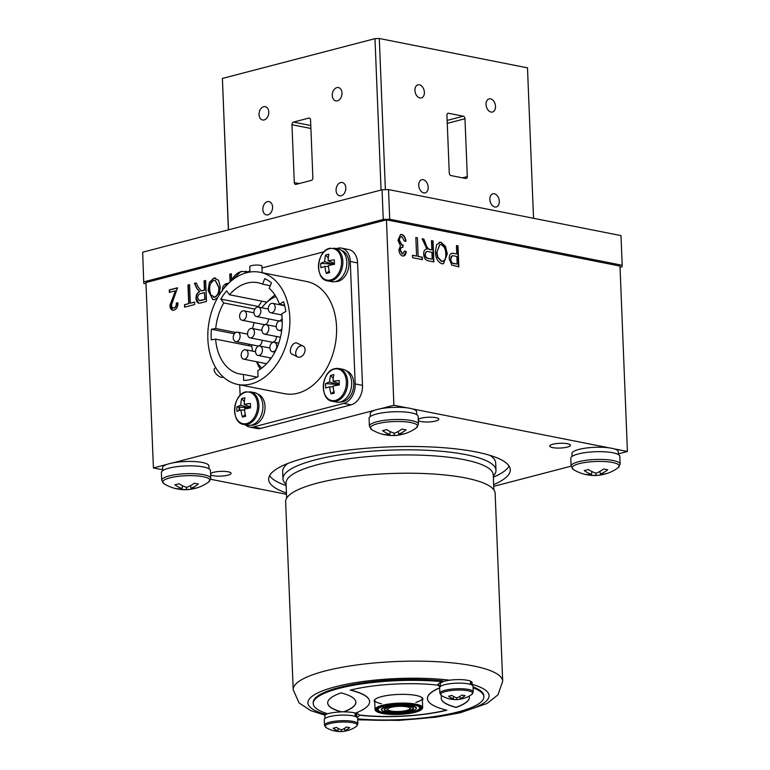 <?xml version="1.0" encoding="UTF-8"?>
<svg xmlns="http://www.w3.org/2000/svg" width="770" height="770" viewBox="0 0 770 770"><rect width="100%" height="100%" fill="white"/><g stroke="black" fill="none" stroke-linecap="round" stroke-linejoin="round"><path stroke-width="1.16" d="M341.995 92.968A6.786 4.784 -78.8 0 0 338.454 87.578A6.786 4.784 -78.8 0 0 332.265 95.499A6.786 4.784 -78.8 0 0 335.816 100.889A6.786 4.784 -78.8 0 0 341.995 92.968M345.807 187.89A6.786 4.784 -78.8 0 0 342.265 182.5A6.786 4.784 -78.8 0 0 336.076 190.421A6.786 4.784 -78.8 0 0 339.628 195.811A6.786 4.784 -78.8 0 0 345.807 187.89M272.57 206.986A6.786 4.784 -78.8 0 0 269.028 201.596A6.786 4.784 -78.8 0 0 262.839 209.517A6.786 4.784 -78.8 0 0 266.391 214.907A6.786 4.784 -78.8 0 0 272.57 206.986M268.759 112.054A6.786 4.784 -78.8 0 0 265.207 106.664A6.786 4.784 -78.8 0 0 259.028 114.595A6.786 4.784 -78.8 0 0 262.58 119.985A6.786 4.784 -78.8 0 0 268.759 112.054M495.505 106.385A6.786 4.562 75.4 0 0 489.066 98.887A6.786 4.562 75.4 0 0 486.053 104.518A6.786 4.562 75.4 0 0 492.492 112.016A6.786 4.562 75.4 0 0 495.505 106.385M499.316 201.316A6.786 4.562 75.4 0 0 492.877 193.809A6.786 4.562 75.4 0 0 489.864 199.44A6.786 4.562 75.4 0 0 496.303 206.947A6.786 4.562 75.4 0 0 499.316 201.316M428.187 187.226A6.786 4.562 75.4 0 0 421.758 179.728A6.786 4.562 75.4 0 0 418.745 185.358A6.786 4.562 75.4 0 0 425.175 192.856A6.786 4.562 75.4 0 0 428.187 187.226M424.376 92.304A6.786 4.562 75.4 0 0 417.946 84.806A6.786 4.562 75.4 0 0 414.934 90.436A6.786 4.562 75.4 0 0 421.363 97.934A6.786 4.562 75.4 0 0 424.376 92.304M533.533 218.285L527.488 67.847L379.302 38.5L385.375 189.68M450.941 175.55L465.802 178.496A2.291 1.54 75.4 0 0 466.293 178.476A2.291 1.54 75.4 0 0 467.303 176.58L464.984 118.734A2.291 1.54 75.4 0 0 463.299 116.193L448.438 113.257A2.291 1.54 75.4 0 0 447.947 113.267A2.291 1.54 75.4 0 0 446.937 115.163L449.257 173.009A2.291 1.54 75.4 0 0 450.941 175.55M381.073 190.046L374.99 38.654L379.302 38.5M228.372 229.855L222.395 78.434L228.478 229.826M374.99 38.654L222.395 78.434M296.017 184.386L311.321 180.392A2.291 1.607 -78.8 0 0 312.87 177.745L310.551 119.899A2.291 1.607 -78.8 0 0 309.357 118.08A2.291 1.607 -78.8 0 0 308.818 118.099L293.514 122.084A2.291 1.607 -78.8 0 0 291.965 124.74L294.294 182.586A2.291 1.607 -78.8 0 0 295.488 184.405A2.291 1.607 -78.8 0 0 296.017 184.386M389.707 219.229L622.189 265.265L620.995 235.61L388.523 189.564L389.707 219.229L383.248 219.46L382.055 189.795L388.523 189.564M620.033 267.296L622.093 266.757L622.189 265.265M146.011 283.793L143.759 283.35L142.662 252.204L143.759 283.35M142.662 252.204L382.055 189.795M143.855 281.868L383.248 219.46M404.568 251.184L405.829 251.646A28.596 6.545 177.7 0 0 406.021 251.597M418.303 420.468A10.366 2.377 177.7 0 0 425.406 421.989A10.366 2.377 177.7 0 0 435.666 421.036A10.366 2.377 177.7 0 0 438.813 419.188A10.366 2.377 177.7 0 0 432.442 417.263A10.366 2.377 177.7 0 0 421.228 418.177A10.366 2.377 177.7 0 0 418.264 419.554M567.298 447.101A10.366 2.377 177.7 0 0 570.445 445.253A10.366 2.377 177.7 0 0 564.073 443.328A10.366 2.377 177.7 0 0 552.86 444.242A10.366 2.377 177.7 0 0 549.722 446.09A10.366 2.377 177.7 0 0 556.084 448.015A10.366 2.377 177.7 0 0 567.298 447.101M210.614 474.618A10.366 2.377 177.7 0 0 217.718 476.139A10.366 2.377 177.7 0 0 227.978 475.177A10.366 2.377 177.7 0 0 231.125 473.329A10.366 2.377 177.7 0 0 224.753 471.404A10.366 2.377 177.7 0 0 213.54 472.318A10.366 2.377 177.7 0 0 210.576 473.694M493.657 484.638A120.919 27.682 177.7 0 0 510.298 469.71A120.919 27.682 177.7 0 0 436.012 447.226A120.919 27.682 177.7 0 0 305.295 457.9A120.919 27.682 177.7 0 0 268.643 479.421A120.919 27.682 177.7 0 0 286.44 492.954M493.358 477.217A120.919 27.682 177.7 0 0 509.057 466.052M287.951 463.405A106.587 24.399 177.7 0 0 282.667 471.423L282.965 478.844A106.587 24.399 177.7 0 0 286.094 484.369M493.31 476.053A106.587 24.399 177.7 0 0 495.976 470.287A106.587 24.399 177.7 0 0 430.497 450.469A106.587 24.399 177.7 0 0 315.276 459.873A106.587 24.399 177.7 0 0 282.965 478.844M404.385 241.202L401.863 236.65C400.198 236.756 399.418 238.055 399.514 240.538L402.113 245.081L403.182 245.004L402.845 247.363C401.295 247.17 400.506 248.142 400.487 250.279L402.556 253.831L404.577 250.982L406.156 251.569C405.992 254.62 404.837 256.112 402.681 256.015C400.41 255.159 399.158 253.109 398.918 249.846L400.439 245.899L397.955 240.259L400.612 234.494L401.796 234.475C404.231 235.428 405.607 237.689 405.934 241.241L404.385 241.202M403.624 256.035L406.156 251.569M400.448 234.542L401.796 234.475M401.468 234.552C403.904 235.514 405.28 237.766 405.607 241.328M402.517 247.449C400.968 247.257 400.179 248.229 400.159 250.365L402.229 253.908L403.018 253.85M401.536 236.737C399.871 236.842 399.091 238.142 399.187 240.625L401.786 245.168L402.854 245.091L402.758 247.343M433.866 261.925L428.351 260.828C425.531 260.356 423.972 258.133 423.683 254.167C423.606 250.924 424.703 249.23 426.965 249.056L422.095 238.758L423.866 239.114L425.781 243.946C426.551 246.891 427.908 248.739 429.843 249.49L431.835 249.884L431.46 240.615L433.019 240.923L433.866 261.925M422.162 238.921L423.539 239.201L425.781 243.946M425.454 244.032C426.224 246.978 427.581 248.825 429.516 249.576L429.843 249.49M426.513 251.617L424.915 254.543C425.165 256.853 426.128 258.152 427.812 258.441L431.874 259.095M431.469 240.769L432.692 241.01L433.529 261.858M429.516 249.576L431.498 249.817M453.607 253.388L456.783 254.013L456.446 245.563L458.006 245.871L458.843 266.872L451.788 265.072L449.237 258.932C449.141 254.697 450.594 252.849 453.607 253.388L456.783 254.013M456.88 256.468L453.607 255.823C451.701 255.409 450.758 256.506 450.787 259.124C450.989 261.81 452.038 263.253 453.944 263.465L457.188 264.1L456.88 256.468M452.086 255.861L450.787 259.124M450.46 259.211C450.652 261.896 451.711 263.34 453.617 263.552L453.944 263.465M453.617 263.552L456.851 264.043M456.446 245.717L457.678 245.957L458.516 266.805M451.432 253.417L453.28 253.474M177.524 287.797L171.508 304.949C171.643 307.095 172.48 308.115 174.03 307.99C175.724 307.134 176.484 305.459 176.311 302.995L177.928 302.841C177.976 306.633 176.686 309.088 174.059 310.195C171.517 310.483 170.131 308.866 169.901 305.324L175.416 290.829L169.381 292.398L169.285 289.944L177.524 287.797M173.433 308.048L174.347 308.058C176.041 307.192 176.802 305.526 176.628 303.053L176.311 302.995M173.587 308.087L174.347 308.058M176.628 303.053L177.928 302.937M172.827 310.3L170.218 305.392L175.368 290.983M169.698 292.311L169.602 290.001L177.533 287.942M198.198 286.94L201.066 290.791L204.425 290.146L204.05 280.877L205.657 280.463L206.504 301.455L200.816 302.937C197.919 303.784 196.321 302.254 196.023 298.346C195.946 295.074 197.082 292.831 199.401 291.599L196.899 288.538L194.406 283.399L196.234 282.917L198.198 286.94M201.24 290.819L202.375 290.685M202.693 290.752L204.425 290.146M197.63 297.913L199.295 300.608L204.791 299.424L204.522 292.6L200.749 293.591C198.814 293.909 197.774 295.353 197.63 297.913M199.459 300.627L200.604 300.512M200.922 300.579L204.791 299.424M205.118 299.482L204.531 292.744M204.743 290.213L204.368 280.944L205.667 280.607M198.689 303.168L196.34 298.404C196.273 295.141 197.399 292.889 199.719 291.657L197.216 288.606L194.723 283.456L196.292 283.042M230.086 281.926L229.778 274.168L231.385 273.754L231.655 280.444M225.485 286.556L224.407 287.807M230.394 281.656L230.095 274.236L231.385 273.899M222.655 290.011L227.169 283.543L228.796 283.119M227.169 283.543L229.008 282.917M217.823 297.384L214.647 299.607L212.828 299.684L208.093 290.415L209.363 282.465L213.791 278.066L218.478 280.164L220.335 286.96L219.075 295.266M212.992 299.713L208.093 290.415M208.41 290.473L209.363 282.465M213.896 280.521C210.73 282.224 209.334 285.41 209.7 290.059L210.566 294.631L214.532 297.162C217.775 295.401 219.171 292.128 218.728 287.345L215.234 280.463L213.896 280.521M213.396 297.23L214.849 297.22C218.093 295.459 219.488 292.196 219.046 287.412L218.728 287.345M219.046 287.412L215.388 280.501M209.681 282.523L214.108 278.124L215.783 278.018M184.598 307.163L184.502 304.708L188.717 303.611L187.976 285.073L189.584 284.65L190.325 303.197L194.55 302.09L194.646 304.545L184.598 307.163M184.906 307.086L184.502 304.708M184.819 304.776L188.717 303.611M189.035 303.678L188.294 285.131L189.584 284.794M190.642 303.111L194.55 302.235M618.358 453.848L627.425 451.49L619.985 266.083L386.444 219.835L393.894 405.241L380.188 408.812M374.807 410.217L172.49 462.963M167.119 464.358L153.413 467.929L162.653 469.767M386.444 219.835L145.963 282.532L153.413 467.929M222.338 291.185C222.241 286.912 223.743 284.351 226.852 283.476M447.293 253.888L443.481 263.735L441.768 263.754C437.649 261.858 435.531 257.873 435.397 251.79L436.619 244.552L440.912 242.213L445.483 246.39L447.293 253.888L443.308 263.773M445.724 253.551C445.647 249.047 444.078 246.092 441.027 244.677L439.786 244.696L436.956 252.165L437.803 257.036L441.662 261.3C444.81 261.03 446.167 258.441 445.724 253.551M439.622 244.745L436.956 252.165M436.628 252.242L437.476 257.122L441.335 261.386L442.789 261.319M439.044 242.29L440.584 242.3L445.147 246.477L446.966 253.975M417.407 237.834L418.158 256.372L422.258 257.19L422.355 259.644L412.595 257.709L412.499 255.255L416.599 256.064L415.848 237.526L417.407 237.834L418.158 256.372M417.831 256.458L422.258 257.19M415.858 237.68L417.08 237.92M412.499 255.409L416.262 255.996M421.922 257.276L422.018 259.577M627.425 451.49L614.113 448.852M608.897 447.813L412.422 408.909M407.205 407.879L393.894 405.241M493.724 486.342L571.09 466.177M495.976 470.287L495.678 462.876A106.587 24.399 177.7 0 0 489.778 455.301M269.587 475.668A120.919 27.682 177.7 0 0 286.142 485.543M210.672 479.277L286.488 494.292M428.139 258.354L432.211 259.163L431.932 252.339L428.274 251.617C426.387 251.068 425.377 252.011 425.242 254.456C425.492 256.766 426.455 258.065 428.139 258.354M391.083 707.361A11.204 2.57 177.7 0 0 388.022 709.95A11.204 2.57 177.7 0 0 395.828 711.499A11.204 2.57 177.7 0 0 406.685 710.46A11.204 2.57 177.7 0 0 409.794 709.074A11.204 2.57 177.7 0 0 404.394 706.465A11.204 2.57 177.7 0 0 391.083 707.361M493.859 489.864L493.262 474.849A103.69 23.735 177.7 0 0 461.384 459.141A103.69 23.735 177.7 0 0 348.569 458.766A103.69 23.735 177.7 0 0 286.045 483.175L286.642 498.18M382.141 713.424A23.37 5.351 177.7 0 0 405.145 713.982A23.37 5.351 177.7 0 0 421.633 709.401A23.37 5.351 177.7 0 0 415.646 704.694A23.37 5.351 177.7 0 0 387.522 704.819A23.37 5.351 177.7 0 0 376.251 711.23A23.37 5.351 177.7 0 0 382.141 713.424M376.251 711.23L375.789 710.826A23.822 5.457 -2.3 0 1 375.067 709.565A23.822 5.457 -2.3 0 1 389.822 703.905A23.822 5.457 -2.3 0 1 415.954 704.165A23.822 5.457 -2.3 0 1 422.682 707.659A23.822 5.457 -2.3 0 1 422.066 708.968L421.633 709.401M380.842 711.875A22.34 5.111 -2.3 0 1 376.636 709.507M382.873 713.232A22.34 5.111 -2.3 0 1 376.569 709.959A22.34 5.111 -2.3 0 1 390.409 704.646A22.34 5.111 -2.3 0 1 414.905 704.887A22.34 5.111 -2.3 0 1 421.209 708.159A22.34 5.111 -2.3 0 1 407.378 713.472A22.34 5.111 -2.3 0 1 382.873 713.232M382.055 710.527A17.537 4.014 -2.3 0 1 381.362 709.468A17.537 4.014 -2.3 0 1 392.219 705.301A17.537 4.014 -2.3 0 1 411.45 705.484A17.537 4.014 -2.3 0 1 416.397 708.053A17.537 4.014 -2.3 0 1 415.79 709.17M421.113 707.717A22.34 5.111 -2.3 0 1 417.109 710.421M388.311 711.817A14.755 3.378 -2.3 0 1 384.528 708.843A14.755 3.378 -2.3 0 1 394.943 705.955A14.755 3.378 -2.3 0 1 409.467 706.302A14.755 3.378 -2.3 0 1 413.192 707.688A14.755 3.378 -2.3 0 1 406.069 711.74A14.755 3.378 -2.3 0 1 388.311 711.817M384.779 708.621A14.293 3.272 177.7 0 0 384.586 709.189A14.293 3.272 177.7 0 0 388.629 711.288A14.293 3.272 177.7 0 0 404.308 711.432A14.293 3.272 177.7 0 0 413.153 708.044A14.293 3.272 177.7 0 0 412.922 707.486M411.247 705.84A17.229 3.946 -2.3 0 1 416.108 708.371A17.229 3.946 -2.3 0 1 405.434 712.462A17.229 3.946 -2.3 0 1 386.54 712.279A17.229 3.946 -2.3 0 1 381.67 709.747A17.229 3.946 -2.3 0 1 392.344 705.657A17.229 3.946 -2.3 0 1 411.247 705.84M293.197 689.679L285.641 501.761A104.836 23.995 -2.3 0 1 348.868 477.082A104.836 23.995 -2.3 0 1 462.914 477.467A104.836 23.995 -2.3 0 1 495.149 493.349L502.695 681.267A104.836 23.995 -2.3 0 0 470.47 665.386A104.836 23.995 -2.3 0 0 356.414 665.01A104.836 23.995 -2.3 0 0 293.197 689.679L299.058 702.933L310.676 710.604L325.113 715.224M374.817 699.622A23.822 5.457 177.7 0 0 381.429 703.722M415.877 702.336A23.822 5.457 177.7 0 0 422.133 697.716M251.828 346.308L215.619 339.137A46.527 32.783 -78.8 0 0 239.807 373.989A46.527 32.783 -78.8 0 0 243.416 374.413L243.657 380.38A52.533 37.008 -78.8 0 0 258.075 376.617L257.834 370.649A46.527 32.783 -78.8 0 0 282.205 319.656A46.527 32.783 -78.8 0 0 281.695 313.948L285.843 311.436A52.533 37.008 -78.8 0 0 283.562 301.725L279.414 304.237A46.527 32.783 -78.8 0 0 269.202 288.355L271.435 282.85A52.533 37.008 -78.8 0 0 264.774 278.653L262.551 284.149A46.527 32.783 -78.8 0 0 257.892 282.706A46.527 32.783 -78.8 0 0 229.479 294.756L266.94 302.177M289.838 317.663A57.182 40.29 -78.8 0 0 259.962 272.253A57.182 40.29 -78.8 0 0 207.862 339.031A57.182 40.29 -78.8 0 0 237.738 384.442A57.182 40.29 -78.8 0 0 289.838 317.663M237.738 384.442L284.448 393.691A57.182 40.29 -78.8 0 0 336.548 326.913A57.182 40.29 -78.8 0 0 306.662 281.502L259.962 272.253M215.581 367.425L214.503 368.589A6.102 2.849 42.9 0 0 215.716 373.402A6.102 2.849 42.9 0 0 221.375 377.31A6.102 2.849 42.9 0 0 223.3 377.031M298.413 357.222A6.102 4.245 -63.1 0 1 297.634 356.953A6.102 4.245 -63.1 0 1 296.354 350.129A6.102 4.245 -63.1 0 1 302.369 345.807A6.102 4.245 -63.1 0 1 303.149 346.077A6.102 4.245 -63.1 0 1 304.429 352.901A6.102 4.245 -63.1 0 1 298.413 357.222M292.831 354.392C287.47 353.786 291.647 341.668 296.787 342.977L303.149 346.077M262.195 272.695L261.935 266.218A6.102 1.396 177.7 0 0 260.212 265.323A6.102 1.396 177.7 0 0 253.522 265.255A6.102 1.396 177.7 0 0 249.75 266.709L249.961 272.041M245.235 424.751A16.805 11.839 -78.8 0 0 249.634 427.071A16.805 11.839 -78.8 0 0 253.551 426.927L343.795 403.403A16.805 11.839 -78.8 0 0 355.182 383.912L350.263 261.473A16.805 11.839 -78.8 0 0 341.485 248.123A16.805 11.839 -78.8 0 0 337.558 248.267L336.403 248.566M324.103 251.771L262.002 267.96M249.923 271.107L247.642 271.704M341.485 248.123L348.8 249.576A16.805 11.839 101.2 0 1 357.578 262.917L350.263 261.473M355.182 383.912L362.497 385.366L357.578 262.917M362.497 385.366A16.805 11.839 101.2 0 1 351.101 404.856L343.795 403.403M253.551 426.927L260.866 428.38L351.101 404.856M260.866 428.38A16.805 11.839 101.2 0 1 256.949 428.515L249.634 427.071M247.863 407.744L247.882 408.36M239.682 384.827L240.115 395.414M247.257 407.696A9.307 6.555 -78.8 0 0 247.093 408.514M270.289 285.68L262.551 284.149M274.986 295.054A46.527 32.783 -78.8 0 0 267.69 301.522M284.592 305.267L279.414 304.237M243.416 374.413L257.093 377.117M256.564 361.727A46.527 32.783 -78.8 0 0 260.327 369.09M234.378 333.776L211.403 329.233A52.533 37.008 -78.8 0 0 211.278 339.859L215.619 339.137M248.768 344.161A52.533 37.008 -78.8 0 0 248.806 345.711M254.851 309.107L223.724 302.937A46.527 32.783 -78.8 0 0 215.735 328.511L211.403 329.233M215.735 328.511L235.784 332.486M261.944 301.186A52.533 37.008 -78.8 0 0 258.431 306.537L258.932 307.201M258.431 306.537L220.817 299.087L223.724 302.937M229.479 294.756L226.573 290.906A52.533 37.008 -78.8 0 0 220.817 299.087M268.306 308.953A4.803 3.388 101.2 0 1 272.686 303.351A4.803 3.388 101.2 0 1 275.188 307.163A4.803 3.388 101.2 0 1 270.819 312.774A4.803 3.388 101.2 0 1 268.306 308.953M255.525 351.62A4.803 3.388 101.2 0 1 259.904 346.019A4.803 3.388 101.2 0 1 262.416 349.83A4.803 3.388 101.2 0 1 258.037 355.442A4.803 3.388 101.2 0 1 255.525 351.62M262.06 340.215A4.803 3.388 101.2 0 1 262.06 340.321A4.803 3.388 101.2 0 1 257.69 345.932L235.736 341.582A4.803 3.388 101.2 0 1 233.223 337.77A4.803 3.388 101.2 0 1 237.603 332.159A4.803 3.388 101.2 0 1 240.115 335.98A4.803 3.388 101.2 0 1 235.736 341.582M261.916 330.292A4.803 3.388 101.2 0 1 266.295 324.68A4.803 3.388 101.2 0 1 268.807 328.492A4.803 3.388 101.2 0 1 264.428 334.103A4.803 3.388 101.2 0 1 261.916 330.292M268.451 318.886A4.803 3.388 101.2 0 1 268.451 318.992A4.803 3.388 101.2 0 1 264.081 324.594L242.127 320.253A4.803 3.388 101.2 0 1 239.614 316.431A4.803 3.388 101.2 0 1 243.994 310.83A4.803 3.388 101.2 0 1 246.506 314.641A4.803 3.388 101.2 0 1 242.127 320.253M253.965 312.697A4.803 3.388 101.2 0 1 258.335 307.086A4.803 3.388 101.2 0 1 260.847 310.897A4.803 3.388 101.2 0 1 256.468 316.508A4.803 3.388 101.2 0 1 253.965 312.697M281.887 328.896A4.803 3.388 101.2 0 1 278.769 330.369A4.803 3.388 101.2 0 1 276.266 326.547A4.803 3.388 101.2 0 1 280.636 320.946A4.803 3.388 101.2 0 1 282.253 322.004M276.401 336.48A4.803 3.388 101.2 0 1 276.411 336.586A4.803 3.388 101.2 0 1 272.031 342.188L250.086 337.847A4.803 3.388 101.2 0 1 247.574 334.026A4.803 3.388 101.2 0 1 251.944 328.424A4.803 3.388 101.2 0 1 254.456 332.236A4.803 3.388 101.2 0 1 250.086 337.847M269.875 347.886A4.803 3.388 101.2 0 1 274.245 342.275A4.803 3.388 101.2 0 1 276.757 346.086A4.803 3.388 101.2 0 1 272.378 351.697A4.803 3.388 101.2 0 1 269.875 347.886M270.01 357.809A4.803 3.388 101.2 0 1 270.02 357.915A4.803 3.388 101.2 0 1 269.741 360.081M241.183 355.365A4.803 3.388 101.2 0 1 245.553 349.753A4.803 3.388 101.2 0 1 248.065 353.565A4.803 3.388 101.2 0 1 243.695 359.176A4.803 3.388 101.2 0 1 241.183 355.365M266.844 363.459A4.803 3.388 101.2 0 1 265.64 363.527L243.695 359.176M282.138 318.405A4.803 3.388 101.2 0 1 278.422 320.859L256.468 316.508M275.92 296.546A39.924 28.124 -78.8 0 0 261.8 307.779M254.177 322.64A39.924 28.124 -78.8 0 0 252.608 328.549M251.655 344.739A39.924 28.124 -78.8 0 0 252.704 351.168M256.853 361.784A39.924 28.124 -78.8 0 0 261.752 368.06M459.844 696.436L460.229 698.534A27.325 17.633 -111.8 0 0 464.964 697.995A25.93 17.96 45.9 0 1 464.272 698.246A27.325 27.325 0 0 0 471.866 694.357A16.074 3.677 177.7 0 0 468.141 690.777A16.074 3.677 177.7 0 0 445.435 691.556A16.074 3.677 177.7 0 0 441.48 695.579A27.325 27.325 0 0 0 449.411 698.852A25.93 17.296 -51.5 0 1 448.4 698.573A27.325 18.518 108.7 0 0 453.395 698.765L453.646 696.494M439.891 693.25A16.699 3.821 177.7 0 1 444.945 690.276A16.699 3.821 177.7 0 1 463.001 688.803A16.699 3.821 177.7 0 1 473.252 691.903L473.03 686.32A16.699 3.821 177.7 0 0 462.78 683.221A16.699 3.821 177.7 0 0 444.723 684.694A16.699 3.821 177.7 0 0 439.66 687.658L439.891 693.25L441.48 695.579M453.395 698.765A27.325 18.894 83 0 1 448.544 696.234A25.93 10.52 -38.3 0 0 451.788 695.387A27.325 17.633 -111.8 0 0 456.87 697.861A27.325 18.518 108.7 0 0 461.962 695.031A25.93 9.856 35.3 0 0 463.588 695.406A25.93 9.856 35.3 0 0 465.109 695.657A27.325 19.779 -86.7 0 1 460.229 698.534M464.272 698.246A25.93 17.96 45.9 0 1 461.721 698.842L461.596 698.563M449.411 698.852A25.93 17.296 -51.5 0 0 449.93 698.968A25.93 17.296 -51.5 0 0 451.547 699.199A27.325 19.779 -86.7 0 0 453.732 699.526A27.325 19.779 -86.7 0 0 456.764 699.429A27.325 18.894 83 0 0 459.526 699.343A27.325 18.894 83 0 0 461.721 698.842M456.764 699.429L456.706 697.812M344.44 728.41L344.835 730.499A27.325 17.633 -111.8 0 0 349.561 729.97A25.93 17.96 45.9 0 1 348.868 730.21A27.325 27.325 0 0 0 356.462 726.322A16.074 3.677 177.7 0 0 352.737 722.741A16.074 3.677 177.7 0 0 330.032 723.531A16.074 3.677 177.7 0 0 326.076 727.544A27.325 27.325 0 0 0 334.007 730.826A25.93 17.296 -51.5 0 1 332.996 730.547A27.325 18.518 108.7 0 0 338.001 730.74L338.242 728.468M324.488 725.215A16.699 3.821 177.7 0 1 329.55 722.241A16.699 3.821 177.7 0 1 347.597 720.768A16.699 3.821 177.7 0 1 357.858 723.877L357.627 718.294A16.699 3.821 177.7 0 0 347.376 715.186A16.699 3.821 177.7 0 0 329.319 716.658A16.699 3.821 177.7 0 0 324.257 719.632L324.488 725.215L326.076 727.544M338.001 730.74A27.325 18.894 83 0 1 333.141 728.208A25.93 10.52 -38.3 0 0 336.384 727.361A27.325 17.633 -111.8 0 0 341.466 729.835A27.325 18.518 108.7 0 0 346.567 727.005A25.93 9.856 35.3 0 0 348.184 727.381A25.93 9.856 35.3 0 0 349.705 727.631A27.325 19.779 -86.7 0 1 344.835 730.499M348.868 730.21A25.93 17.96 45.9 0 1 346.317 730.817L346.192 730.538M334.007 730.826A25.93 17.296 -51.5 0 0 334.526 730.942A25.93 17.296 -51.5 0 0 336.144 731.163A27.325 19.779 -86.7 0 0 338.328 731.5A27.325 19.779 -86.7 0 0 341.36 731.404A27.325 18.894 83 0 0 344.123 731.317A27.325 18.894 83 0 0 346.317 730.817M341.36 731.404L341.303 729.787M470.508 681.72L471.413 681.623A15.939 3.648 -2.3 0 1 472.125 682.644L472.222 685.213M440.382 686.494L440.276 683.924A15.939 3.648 -2.3 0 1 442.625 681.893M443.039 681.729A15.939 3.648 -2.3 0 1 470.48 681.132L470.614 684.463M471.413 681.623L471.538 684.828M355.105 713.694L356.01 713.597A15.939 3.648 -2.3 0 1 356.722 714.618L356.818 717.178M356.087 715.686A15.939 3.648 -2.3 0 1 355.211 716.254M324.978 718.458L324.873 715.898A15.939 3.648 -2.3 0 1 327.577 713.723M354.219 712.779A15.939 3.648 -2.3 0 1 355.086 713.097L355.22 716.437M356.01 713.597L356.135 716.803M340.186 401.998A15.939 11.223 -78.8 0 0 353.372 388.427A15.939 11.223 -78.8 0 0 346.356 370.851M335.345 281.57A15.939 11.223 -78.8 0 0 348.531 267.989A15.939 11.223 -78.8 0 0 341.514 250.414M239.836 407.195A15.939 11.223 -78.8 0 0 239.508 410.458M251.424 425.146A15.939 11.223 -78.8 0 0 264.611 411.565A15.939 11.223 -78.8 0 0 257.594 393.99M246.891 272.657A16.074 11.319 -78.8 0 0 240.625 271.829A16.074 11.319 -78.8 0 0 231.587 280.646M249.595 272.099A16.699 11.762 -78.8 0 0 249.345 272.041L241.135 271.396L231.549 280.675M335.191 400.458A16.074 11.319 -78.8 0 0 346.375 382.141A16.074 11.319 -78.8 0 0 334.498 369.061A16.074 11.319 -78.8 0 0 323.313 387.377A16.074 11.319 -78.8 0 0 335.191 400.458M333.246 378.426L330.628 375.404A25.93 15.737 31.9 0 1 333.872 374.672A27.325 16.468 -100.7 0 0 333.044 381.314A27.325 7.71 -177.1 0 1 339.195 380.534A25.93 2.243 87.7 0 0 339.233 382.719A25.93 2.243 87.7 0 0 339.291 384.952A27.325 3.831 -5.3 0 0 333.15 386.03A27.325 16.468 -100.7 0 0 334.276 393.162A25.93 7.151 151.9 0 1 331.042 393.894L333.891 391.381M337.212 382.998L338.694 384.702L329.57 382.093A27.325 7.71 -177.1 0 0 325.614 383.624A25.93 25.131 -150 0 0 325.566 385.828A25.93 25.131 -150 0 0 325.71 388.032A27.325 3.831 -5.3 0 1 329.675 386.819A27.325 20.347 74.7 0 0 331.042 393.894M332.457 401.305C319.088 399.822 321.417 370.668 335.037 368.618L338.944 368.551A16.699 11.762 -78.8 0 1 347.607 384.702A16.699 11.762 -78.8 0 1 336.067 401.237A16.699 11.762 -78.8 0 1 332.457 401.305L336.461 402.094A16.699 11.762 -78.8 0 0 340.061 402.027A16.699 11.762 -78.8 0 0 351.601 385.5A16.699 11.762 -78.8 0 0 342.948 369.34L338.944 368.551A16.699 11.762 -78.8 0 0 335.345 368.618M333.044 381.314L339.262 383.826M325.614 383.624L339.281 384.567M329.675 386.819L333.227 386.925M330.628 375.404A27.325 20.347 74.7 0 0 329.57 382.093M330.638 279.953A16.074 11.319 -78.8 0 0 341.524 261.319A16.074 11.319 -78.8 0 0 329.377 248.691A16.074 11.319 -78.8 0 0 318.491 267.325A16.074 11.319 -78.8 0 0 330.638 279.953M328.309 258.075L325.633 255.062A25.93 16.074 31.1 0 1 328.867 254.225A27.325 16.324 -102.4 0 0 328.164 260.828A27.325 8.162 -178.1 0 1 334.315 259.885A25.93 2.127 86.6 0 0 334.392 262.06A25.93 2.127 86.6 0 0 334.488 264.274A27.325 4.283 -6.3 0 0 328.347 265.534A27.325 16.324 -102.4 0 0 329.608 272.628A25.93 6.815 151.1 0 1 326.374 273.475L329.204 270.934M332.217 262.474L333.833 264.303L324.69 261.733A27.325 8.162 -178.1 0 0 320.744 263.417A25.93 25.025 -152.1 0 0 320.734 265.621A25.93 25.025 -152.1 0 0 320.926 267.816A27.325 4.283 -6.3 0 1 324.882 266.439A27.325 20.203 72.7 0 0 326.374 273.475M327.625 280.867L331.62 281.666A16.699 11.762 -78.8 0 0 335.518 281.522A16.699 11.762 -78.8 0 0 346.779 264.861A16.699 11.762 -78.8 0 0 338.107 248.903L329.887 248.258C316.441 250.731 314.42 279.414 327.625 280.867A16.699 11.762 -78.8 0 0 331.524 280.732A16.699 11.762 -78.8 0 0 342.785 264.072A16.699 11.762 -78.8 0 0 334.113 248.113M328.164 260.828L334.45 263.388M320.744 263.417L334.488 264.139M324.882 266.439L328.453 266.526M325.633 255.062A27.325 20.203 72.7 0 0 324.69 261.733M246.718 423.529A16.074 11.319 -78.8 0 0 257.603 404.895A16.074 11.319 -78.8 0 0 245.457 392.267A16.074 11.319 -78.8 0 0 234.571 410.901A16.074 11.319 -78.8 0 0 246.718 423.529M244.379 401.651L241.703 398.639A25.93 16.074 31.1 0 1 244.947 397.801A27.325 16.324 -102.4 0 0 244.234 404.404A27.325 8.162 -178.1 0 1 250.394 403.461A25.93 2.127 86.6 0 0 250.471 405.636A25.93 2.127 86.6 0 0 250.568 407.85A27.325 4.283 -6.3 0 0 244.427 409.111A27.325 16.324 -102.4 0 0 245.688 416.204A25.93 6.815 151.1 0 1 242.444 417.051L245.274 414.51M248.286 406.05L249.913 407.879L240.769 405.309A27.325 8.162 -178.1 0 0 236.823 406.993A25.93 25.025 -152.1 0 0 236.814 409.197A25.93 25.025 -152.1 0 0 236.996 411.392A27.325 4.283 -6.3 0 1 240.962 410.006A27.325 20.203 72.7 0 0 242.444 417.051M239.297 407.166A16.699 11.762 -78.8 0 0 238.96 410.641M243.705 424.443L247.699 425.242A16.699 11.762 -78.8 0 0 251.597 425.098A16.699 11.762 -78.8 0 0 262.859 408.437A16.699 11.762 -78.8 0 0 254.187 392.479L245.967 391.834C232.521 394.307 230.499 422.99 243.705 424.443A16.699 11.762 -78.8 0 0 247.594 424.308A16.699 11.762 -78.8 0 0 258.864 407.648A16.699 11.762 -78.8 0 0 250.192 391.689M240.962 410.006L244.533 410.102M244.234 404.404L250.529 406.964M236.823 406.993L250.558 407.705M241.703 398.639A27.325 20.203 72.7 0 0 240.769 405.309M245.072 407.551A8.537 6.016 -78.8 0 0 244.85 409.005M313.207 703.587L313.169 702.692A85.393 19.548 177.7 0 1 356.423 683.847A85.393 19.548 177.7 0 1 443 680.882L443.039 681.777A85.393 19.548 177.7 0 0 356.462 684.742A85.393 19.548 177.7 0 0 313.207 703.587A85.393 19.548 177.7 0 0 313.226 703.809A85.393 19.548 177.7 0 0 327.635 713.742A18.297 4.187 177.7 0 1 341.37 711.932L341.37 711.788A70.907 16.228 177.7 0 1 327.693 703.039A70.907 16.228 177.7 0 1 327.683 702.933M441.172 698.072A71.668 16.411 177.7 0 0 441.181 698.188A71.668 16.411 177.7 0 0 456.061 707.303A70.907 16.228 177.7 0 0 469.382 697.235M441.816 695.782A71.668 16.411 177.7 0 0 441.172 698.14A71.668 16.411 177.7 0 0 441.191 698.332A71.668 16.411 177.7 0 0 456.071 707.447L456.061 707.303M443.039 681.777A18.297 4.187 177.7 0 0 437.947 684.905A18.297 4.187 177.7 0 0 437.995 685.165A70.907 16.228 177.7 0 0 350.206 690.122A85.393 19.548 -2.3 0 1 369.6 701.624A85.393 19.548 -2.3 0 1 355.548 713.097A18.297 4.187 177.7 0 0 343.853 711.894A71.668 16.411 177.7 0 0 355.894 702.173A71.668 16.411 177.7 0 0 341.004 692.865A70.907 16.228 177.7 0 0 327.683 703A70.907 16.228 177.7 0 0 327.693 703.193A70.907 16.228 177.7 0 0 341.37 711.932M456.071 707.447A70.907 16.228 177.7 0 0 469.382 697.312A70.907 16.228 177.7 0 0 469.132 696.109M357.655 718.891A85.393 19.548 177.7 0 0 483.858 696.735L483.82 695.839A85.393 19.548 177.7 0 0 473.059 686.917M483.858 696.735A85.393 19.548 177.7 0 0 473.088 687.812M357.136 717.419A18.297 4.187 177.7 0 0 359.07 715.157A70.907 16.228 177.7 0 0 446.869 710.2A85.393 19.548 -2.3 0 1 439.68 687.966M359.07 715.157L359.061 715.003A70.907 16.228 177.7 0 0 446.561 710.123M437.995 685.165L437.986 685.021A18.297 4.187 177.7 0 0 440.19 686.648M350.494 690.045A85.393 19.548 -2.3 0 1 369.6 701.48A85.393 19.548 -2.3 0 1 369.6 701.547M359.061 715.003A18.297 4.187 177.7 0 0 355.769 713.01M427.466 698.621A85.393 19.548 -2.3 0 1 439.67 687.812M422.383 700.257A24.399 5.582 177.7 0 0 422.903 698.968A24.399 5.582 177.7 0 0 398.023 694.444A24.399 5.582 177.7 0 0 374.153 701.056A24.399 5.582 177.7 0 0 374.769 702.173M438.034 684.463A18.297 4.187 177.7 0 0 440.363 685.983M343.853 711.894L343.853 711.75A71.668 16.411 177.7 0 0 355.884 702.096M343.853 711.75A18.297 4.187 177.7 0 0 341.37 711.788M618.387 454.57L618.272 451.682A23.177 5.303 177.7 0 0 604.026 447.37A23.177 5.303 177.7 0 0 578.973 449.411A23.177 5.303 177.7 0 0 571.946 453.54L572.062 456.437M209.007 468.776L208.891 465.879A23.177 5.303 177.7 0 0 194.656 461.577A23.177 5.303 177.7 0 0 169.593 463.617A23.177 5.303 177.7 0 0 162.566 467.746L162.691 470.634M416.695 414.635L416.58 411.738A23.177 5.303 177.7 0 0 402.344 407.426A23.177 5.303 177.7 0 0 377.281 409.467A23.177 5.303 177.7 0 0 370.264 413.596L370.38 416.493M398.225 431.46L398.677 434.078A40.011 25.968 -110.9 0 0 405.838 433.346A37.922 26.267 45.9 0 1 404.991 433.635A40.011 40.011 0 0 0 416.406 427.812L416.406 427.812A23.61 5.409 177.7 0 0 410.92 422.557A23.61 5.409 177.7 0 0 377.56 423.712A23.61 5.409 177.7 0 0 371.727 429.602A40.011 40.011 0 0 0 383.643 434.521A37.922 25.295 -51.5 0 1 382.324 434.164A40.011 27.277 107.7 0 0 389.899 434.386L390.149 431.547M389.899 434.386A40.011 27.576 82 0 1 382.555 430.642A37.922 15.381 -38.3 0 0 386.713 429.554A40.011 25.968 -110.9 0 0 394.346 433.221A40.011 27.277 107.7 0 0 402.027 429.025A37.922 14.418 35.3 0 0 404.096 429.496A37.922 14.418 35.3 0 0 406.06 429.824A40.011 28.885 -85.7 0 1 398.677 434.078M404.991 433.635A37.922 26.267 45.9 0 1 401.68 434.434L401.536 434.136M383.643 434.521A37.922 25.295 -51.5 0 0 384.297 434.655A37.922 25.295 -51.5 0 0 386.367 434.963A40.011 28.885 -85.7 0 0 389.158 435.406A40.011 28.885 -85.7 0 0 394.221 435.243A40.011 27.576 82 0 0 398.841 435.098A40.011 27.576 82 0 0 401.68 434.434M369.388 426.156A24.553 5.621 177.7 0 1 376.828 421.787A24.553 5.621 177.7 0 1 403.374 419.621A24.553 5.621 177.7 0 1 418.457 424.183L418.139 416.426A24.553 5.621 177.7 0 0 403.057 411.863A24.553 5.621 177.7 0 0 376.52 414.029A24.553 5.621 177.7 0 0 369.08 418.399L369.388 426.156L371.727 429.602M394.221 435.243L394.144 433.164M599.917 471.404L600.359 474.022A40.011 25.968 -110.9 0 0 607.53 473.29A37.922 26.267 45.9 0 1 606.683 473.579A40.011 40.011 0 0 0 618.098 467.756L618.098 467.756A23.61 5.409 177.7 0 0 612.612 462.5A23.61 5.409 177.7 0 0 579.242 463.656A23.61 5.409 177.7 0 0 573.419 469.546A40.011 40.011 0 0 0 585.335 474.455A37.922 25.295 -51.5 0 1 584.016 474.099A40.011 27.277 107.7 0 0 591.591 474.33L591.841 471.49M591.591 474.33A40.011 27.576 82 0 1 584.247 470.586A37.922 15.381 -38.3 0 0 588.405 469.498A40.011 25.968 -110.9 0 0 596.038 473.165A40.011 27.277 107.7 0 0 603.719 468.969A37.922 14.418 35.3 0 0 605.788 469.44A37.922 14.418 35.3 0 0 607.751 469.767A40.011 28.885 -85.7 0 1 600.359 474.022M606.683 473.579A37.922 26.267 45.9 0 1 603.372 474.368L603.228 474.079M585.335 474.455A37.922 25.295 -51.5 0 0 585.989 474.599A37.922 25.295 -51.5 0 0 588.059 474.907A40.011 28.885 -85.7 0 0 590.84 475.34A40.011 28.885 -85.7 0 0 595.913 475.186A40.011 27.576 82 0 0 600.533 475.032A40.011 27.576 82 0 0 603.372 474.368M571.08 466.1A24.553 5.621 177.7 0 1 578.52 461.731A24.553 5.621 177.7 0 1 605.066 459.565A24.553 5.621 177.7 0 1 620.139 464.127L619.831 456.369A24.553 5.621 177.7 0 0 604.748 451.807A24.553 5.621 177.7 0 0 578.212 453.973A24.553 5.621 177.7 0 0 570.772 458.342L571.08 466.1L573.419 469.546M595.913 475.186L595.836 473.107M190.537 485.61L190.979 488.228A40.011 25.968 -110.9 0 0 198.15 487.487A37.922 26.267 45.9 0 1 197.303 487.785A40.011 40.011 0 0 0 208.718 481.953L208.718 481.953A23.61 5.409 177.7 0 0 203.232 476.697A23.61 5.409 177.7 0 0 169.862 477.862A23.61 5.409 177.7 0 0 164.039 483.753A40.011 40.011 0 0 0 175.955 488.661A37.922 25.295 -51.5 0 1 174.636 488.305A40.011 27.277 107.7 0 0 182.211 488.536L182.461 485.697M182.211 488.536A40.011 27.576 82 0 1 174.867 484.792A37.922 15.381 -38.3 0 0 179.025 483.704A40.011 25.968 -110.9 0 0 186.658 487.372A40.011 27.277 107.7 0 0 194.338 483.175A37.922 14.418 35.3 0 0 196.408 483.647A37.922 14.418 35.3 0 0 198.371 483.974A40.011 28.885 -85.7 0 1 190.979 488.228M197.303 487.785A37.922 26.267 45.9 0 1 193.992 488.575L193.847 488.276M175.955 488.661A37.922 25.295 -51.5 0 0 176.609 488.806A37.922 25.295 -51.5 0 0 178.678 489.104A40.011 28.885 -85.7 0 0 181.46 489.547A40.011 28.885 -85.7 0 0 186.533 489.383A40.011 27.576 82 0 0 191.153 489.239A40.011 27.576 82 0 0 193.992 488.575M161.7 480.307A24.553 5.621 177.7 0 1 169.14 475.937A24.553 5.621 177.7 0 1 195.686 473.771A24.553 5.621 177.7 0 1 210.759 478.334L210.451 470.576A24.553 5.621 177.7 0 0 195.368 466.004A24.553 5.621 177.7 0 0 168.832 468.17A24.553 5.621 177.7 0 0 161.392 472.539L161.7 480.307L164.039 483.753M186.533 489.383L186.456 487.304M462.491 177.832L467.303 176.58M447.264 123.354L464.984 118.734M447.149 120.409L463.299 116.193M447.524 113.498L448.438 113.257M309.838 118.301L308.818 118.099M310.772 125.51L293.514 122.084M310.897 128.484L291.965 124.74M299.193 183.558L294.294 182.586M418.736 705.955A21.348 4.889 -2.3 0 1 419.823 708.621C417.552 712.635 394.885 715.07 383.816 712.645C379.851 711.605 377.906 710.826 377.993 710.296A21.406 4.899 -2.3 0 1 377.935 710.238A21.406 4.899 -2.3 0 1 378.32 707.851M379.11 711.124A21.983 5.034 -2.3 0 1 376.886 709.035M419.303 706.206A21.406 4.899 -2.3 0 1 419.871 708.554A21.406 4.899 -2.3 0 1 419.842 708.593M413.76 704.877A20.761 4.755 -2.3 0 1 413.336 711.624A20.761 4.755 -2.3 0 1 383.999 712.645A20.761 4.755 -2.3 0 1 384.423 705.898A20.761 4.755 -2.3 0 1 413.76 704.877M377.935 710.238L377.993 710.296A21.348 4.889 -2.3 0 1 378.859 707.563M420.824 707.274A21.983 5.034 -2.3 0 1 418.774 709.536M449.738 680.189A90.658 20.752 177.7 0 0 333.131 687.379A90.658 20.752 177.7 0 0 325.989 714.473M357.675 719.363A90.658 20.752 177.7 0 0 467.265 710.171A90.658 20.752 177.7 0 0 472.193 684.386M248.161 272.359A16.699 11.762 -78.8 0 0 245.351 271.252M388.022 709.95L385.799 708.005M409.794 709.074L411.863 706.956M422.307 698.313L422.682 707.659M374.692 700.228L375.067 709.565M416.108 708.371L416.07 707.322M381.67 709.747L381.631 708.708M357.694 719.835L398.985 720.393L436.099 717.178L460.21 712.789L486.938 703.52L497.949 694.896L502.695 681.267M297.634 356.953L292.061 354.133M284.717 305.728L272.686 303.351M269.875 347.992L259.904 346.019M247.574 334.142L237.603 332.159M276.266 326.653L266.295 324.68M253.965 312.803L243.994 310.83M268.316 309.059L258.335 307.086M282.244 321.263L280.636 320.946M261.925 330.397L251.944 328.424M278.74 343.17L274.245 342.275M255.534 351.726L245.553 349.753M274.842 352.188L272.378 351.697M281.637 330.936L278.769 330.369M280.444 337.279L264.428 334.103M271.242 358.05L258.037 355.442M281.83 314.949L270.819 312.774M453.732 699.526A27.325 27.325 0 0 0 459.526 699.343M473.252 691.903L471.866 694.357M338.328 731.5A27.325 27.325 0 0 0 344.123 731.317M357.858 723.877L356.462 726.322M389.158 435.406A40.011 40.011 0 0 0 398.841 435.098M418.457 424.183L416.406 427.812M590.84 475.34A40.011 40.011 0 0 0 600.533 475.032M620.139 464.127L618.098 467.756M181.46 489.547A40.011 40.011 0 0 0 191.153 489.239M210.759 478.334L208.718 481.953"/></g></svg>

